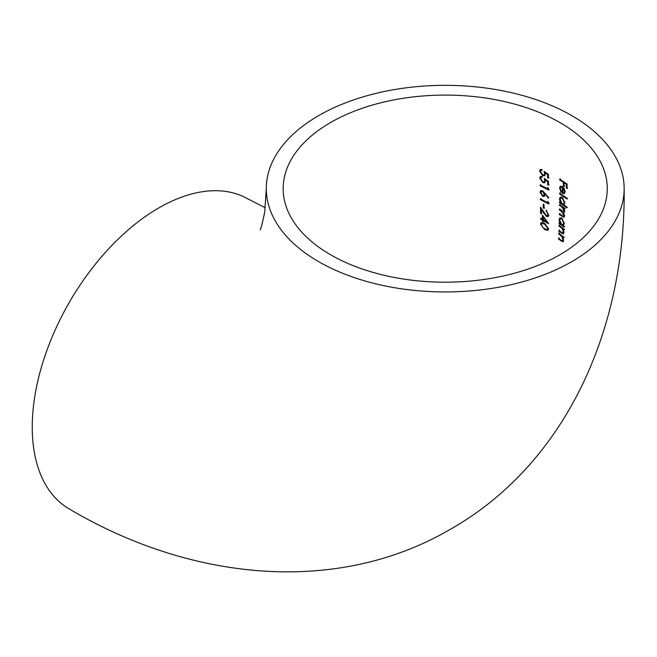 <?xml version="1.0" encoding="UTF-8"?>
<svg xmlns="http://www.w3.org/2000/svg" width="657" height="657" viewBox="0 0 657 657"><rect width="100%" height="100%" fill="white"/><g stroke="black" fill="none" stroke-linecap="round" stroke-linejoin="round"><path stroke-width="0.99" d="M571.746 261.683A178.926 103.305 0 0 0 624.15 188.641A178.926 103.305 0 0 0 513.692 93.204A178.926 103.305 0 0 0 318.702 115.591A178.926 103.305 0 0 0 266.299 188.641A178.926 103.305 0 0 0 376.748 284.079A178.926 103.305 0 0 0 571.746 261.683M265.28 207.752L248.223 199.079A178.926 103.305 120 0 0 158.764 207.94A178.926 103.305 120 0 0 41.876 365.612A178.926 103.305 120 0 0 69.297 508.986C189.733 580.303 336.006 596.285 450.784 529.049C566.531 463.16 625.702 328.418 624.15 188.641M330.635 122.489A162.049 93.557 0 0 0 283.175 188.641A162.049 93.557 0 0 0 383.212 275.078A162.049 93.557 0 0 0 559.805 254.793A162.049 93.557 0 0 0 607.273 188.641A162.049 93.557 0 0 0 507.237 102.205A162.049 93.557 0 0 0 330.635 122.489M540.637 219.233L540.629 218.42L542.485 219.446L542.46 215.135L548.702 223.766L543.306 220.727L543.314 221.779L542.493 221.31L542.493 220.267L540.637 219.233L541.228 218.888L543.093 219.923L542.493 220.267M540.095 185.767L540.079 184.954L547.667 188.756L547.651 187.36L548.496 188.345L548.513 190.021L540.095 185.767L540.695 185.422L549.104 189.676M542.846 181.817L544.152 181.915L544.702 180.56L544.234 178.351L548.447 181.414L548.472 185.134L547.626 184.691L547.601 181.603L545.392 179.993L544.858 182.769L542.83 182.605L539.709 178.014L540.424 176.454L542.124 176.413L542.14 177.226L541.163 177.267L540.612 178.482L542.846 181.817M542.731 174.869L544.045 174.967L544.604 173.604L544.127 171.395L548.381 174.434L548.414 178.154L547.56 177.719L547.536 174.631L545.302 173.029L544.76 175.813L542.715 175.665L539.561 171.091L540.284 169.514L542 169.473L542.017 170.286L541.031 170.327L540.473 171.551L542.731 174.869M561.965 240.864L562.992 239.862L561.834 236.504L558.729 233.966L558.762 233.128L563.649 236.972L563.607 237.809L562.753 237.103L563.558 240.495L562.975 241.875L558.532 239.107L558.565 238.269L561.965 240.864L563.205 240.561M562.326 232.939L563.361 231.937L562.154 228.595L559 226.098L559.025 225.269L564.01 229.055L563.969 229.893L563.098 229.194L563.944 232.562L563.361 233.941L558.828 231.223L558.861 230.385L562.326 232.939L563.575 232.627M561.85 218.099L564.306 223.61L563.205 225.589L564.117 226.304L564.084 227.141L559.074 223.364L559.099 222.534L559.986 223.175L559.082 219.709L559.936 217.763L561.85 218.099M566.999 198.217L566.983 199.046L559.616 193.955L559.624 193.125L566.999 198.217M564.593 193.487L562.195 193.281L562.269 187.278L560.832 187.056L560.249 188.419L561.365 191.63L561.045 192.156L559.575 188.091L560.298 186.251L562.408 186.539L564.174 188.51L565.119 191.811L564.347 193.675M563.328 185.964L563.369 182.317L559.731 179.977L559.731 179.156L567.081 184.034L567.007 188.518L566.285 188.001L566.334 184.346L564.117 182.818L564.076 186.465L563.328 185.964L563.928 185.619L564.675 186.12M562.293 197.387L564.905 202.816L563.763 204.762L566.786 206.996L566.761 207.826L559.509 202.66L559.518 201.839L560.446 202.455L559.46 199.03L560.322 197.092L562.293 197.387M564.076 210.831L561.686 206.898L559.468 205.378L559.485 204.549L564.692 208.203L564.667 209.033L563.78 208.384L564.692 211.431L563.41 212.687L564.56 216.079L564.051 217.295L559.296 214.593L559.312 213.763L563.583 216.375L563.944 215.471L561.423 211.398L559.386 209.977L559.403 209.156L563.714 211.718L564.626 210.511M564.191 212.671L563.41 212.687L564.018 212.334M542.657 196.312L540.013 192.197L540.711 190.629L542.559 190.744L548.759 197.716L548.324 198.094L545.006 193.922L544.398 196.443L542.657 196.312L543.257 195.967M540.366 199.638L540.35 198.825L547.749 202.734L547.749 201.338L548.57 202.331L548.57 204.015L540.366 199.638L540.966 199.293L549.17 203.67M544.037 204.877L544.07 208.368L543.232 207.916L543.199 204.426L544.037 204.877M540.489 207.16L546.369 215.595L547.453 215.693L547.963 214.543L546.139 210.56L548.759 215.061L548.119 216.613L546.427 216.449L541.368 209.542L541.417 213.755L540.571 213.311L540.489 207.16M544.62 223.355L548.636 228.882L547.946 230.41L544.596 229.564L540.456 224.021L541.138 222.518L544.62 223.355M560.331 178.811L559.731 179.977M560.322 179.632L563.969 181.973L563.369 182.317M563.969 181.973L563.928 185.619M566.334 184.346L566.934 184.001L564.716 182.474L564.117 182.818M566.934 184.001L566.884 187.656L566.285 188.001M566.884 187.656L567.607 188.173M560.832 187.056L561.431 186.711L562.868 186.933L562.269 187.278M562.868 186.933L562.794 192.936L562.195 193.281M560.175 187.746L559.575 188.091M564.47 191.409L565.069 191.056L563.862 192.912L564.47 191.409L562.926 187.803L562.86 192.895L563.854 192.912M564.478 189.06L564.002 189.331M563.468 187.491L562.926 187.803M560.224 192.78L559.616 193.955M560.216 193.61L567.582 198.701M560.06 198.685L559.46 199.03M560.889 202.2L560.446 202.455M560.117 201.494L559.509 202.66M560.109 202.315L567.369 207.481M564.864 202.028L564.273 202.372L562.277 198.209L560.774 198.003L560.125 199.498L562.162 203.629L563.624 203.892L564.273 202.372M562.868 197.864L562.277 198.209M560.076 204.204L559.468 205.378M560.068 205.025L564.01 208.244M560.002 208.803L559.386 209.977M559.986 209.632L562.022 211.045L561.423 211.398M564.478 215.159L563.944 215.471M559.912 213.418L559.296 214.593M559.895 214.248L563.895 216.958M565.266 208.688L564.388 208.039L563.78 208.384M559.682 219.364L559.082 219.709M560.421 222.928L559.986 223.175M559.698 222.189L559.074 223.364M559.674 223.019L564.692 226.788M564.273 222.822L563.698 223.158L561.817 218.929L560.364 218.691L559.715 220.185L561.628 224.39L563.049 224.686L563.698 223.158M562.4 218.592L561.817 218.929M559.624 224.924L559 226.098M559.6 225.753L562.762 228.25L562.154 228.595M563.903 231.625L563.361 231.937M559.46 230.04L558.828 231.223M559.436 230.878L561.981 232.808L561.374 233.153M564.577 229.539L563.698 228.85L563.098 229.194M559.362 232.783L558.729 233.966M559.337 233.621L562.433 236.15L561.834 236.504M563.525 239.55L562.992 239.862M559.164 237.924L558.532 239.107M559.132 238.762L561.628 240.725L561.021 241.07M564.215 237.464L563.361 236.758L562.753 237.103M544.645 174.614L545.203 173.259L544.604 173.604M540.169 170.738L539.561 171.091M543.314 175.32L542.715 175.665M547.536 174.631L548.127 174.286L545.901 172.684L545.302 173.029M548.127 174.286L548.16 177.374L547.56 177.719M548.16 177.374L549.014 177.809M544.152 181.915L544.752 181.57L545.294 180.215L544.702 180.56M540.309 177.669L539.709 178.014M543.429 182.26L542.83 182.605M547.601 181.603L548.201 181.258L545.992 179.648L545.392 179.993M548.201 181.258L548.225 184.346L547.626 184.691M548.225 184.346L549.071 184.789M548.258 188.066L547.667 188.756M540.678 184.609L540.695 185.422M540.612 191.852L540.013 192.197M545.524 193.626L545.006 193.922M541.434 191.474L543.142 191.195L544.834 193.946L544.242 194.291L542.542 191.54L541.434 191.483L540.892 192.673L542.6 195.482L543.692 195.54L544.242 194.291M543.142 191.195L542.542 191.54M544.834 193.946L543.692 195.54M548.349 202.06L547.749 202.734M540.949 198.48L540.966 199.293M543.799 204.081L543.832 207.571L543.232 207.916M543.832 207.571L544.669 208.023M547.963 214.543L547.453 215.693M541.105 208.097L541.171 212.967L540.571 213.311M541.171 212.967L542.009 213.41M541.861 209.255L541.368 209.542M547.026 216.104L546.427 216.449M546.739 210.215L546.139 211.382M543.068 215.939L543.084 219.101L542.485 219.446M541.22 218.075L541.228 218.888M543.093 219.923L543.093 220.974L542.493 221.31M543.093 220.974L543.906 221.434M548.045 222.822L543.906 220.382L543.306 220.727M547.207 221.614L546.723 221.902L543.298 217.196L543.306 219.914L546.723 221.902M543.799 216.909L543.298 217.196M545.187 229.219L544.596 229.564M541.056 223.676L540.456 224.021M541.803 223.413L545.22 223.832L544.62 224.177L541.803 223.421L541.278 224.505L542.641 227.24L544.604 228.751L547.355 229.49L547.864 228.422L544.62 224.177M547.864 228.422L547.355 229.49M562.285 206.553L561.686 206.898M562.696 216.235L562.096 216.58M561.431 227.108L560.823 227.453M561.135 234.992L560.528 235.337M544.053 212.704L543.569 212.991M266.299 188.641L264.73 211.948C262.217 224.16 260.657 230.057 260.024 229.654M561.374 197.658L560.774 198.003M564.223 203.547L563.624 203.892M564.314 211.373L563.714 211.718M564.191 216.03L563.583 216.375M560.963 218.346L560.364 218.691M563.649 224.333L563.049 224.686M544.645 174.622L544.053 174.967M541.631 169.982L541.031 170.327M541.762 176.914L541.163 177.267"/></g></svg>
